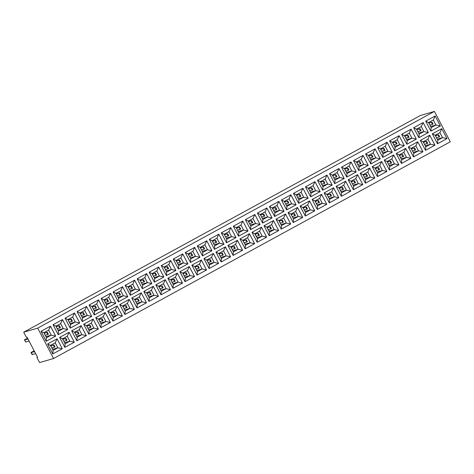 <?xml version="1.0" encoding="UTF-8"?>
<svg xmlns="http://www.w3.org/2000/svg" width="474" height="474" viewBox="0 0 474 474"><rect width="100%" height="100%" fill="white"/><g stroke="black" fill="none" stroke-linecap="round" stroke-linejoin="round"><path stroke-width="0.71" d="M434.415 111.42L420.42 115.484L23.7 332.197L26.348 337.263L26.982 337.073L37.576 357.331L36.936 357.52L39.585 362.58L53.58 358.516L450.3 141.803L434.415 111.42L37.689 328.126L53.58 358.516M23.7 332.197L37.689 328.126M36.936 357.52L37.505 357.206M110.578 293.311L101.11 298.478L106.318 308.444L115.786 303.271L110.578 293.311M118.607 298.342L118.34 301.873L127.802 296.706L122.594 286.746L113.132 291.913L118.34 301.879L127.808 296.706L122.6 286.74L120.746 290.74L115.994 293.341L118.607 298.342L123.358 295.746L120.746 290.74M129.212 299.396L119.744 304.569L124.952 314.529L134.42 309.356L129.212 299.396L134.42 309.356L129.971 308.396L127.358 303.396L122.606 305.991L125.219 310.991L129.971 308.396L127.352 303.407L122.618 305.997L125.225 310.974L129.959 308.39L124.674 309.925M107.722 311.134L112.93 321.094L122.399 315.927L117.191 305.961L107.722 311.134L110.584 312.556L113.197 317.556L117.949 314.961L115.336 309.96L110.584 312.556M143.788 291.433L149.002 301.393L158.464 296.226L153.256 286.26L143.788 291.433L146.65 292.855L149.263 297.856L154.014 295.261L151.402 290.26L146.65 292.855M142.384 288.743L151.846 283.571L146.638 273.611L137.176 278.777L142.384 288.743L151.852 283.571L146.644 273.611L144.789 277.61L140.037 280.205L142.65 285.206L147.402 282.611L144.789 277.61L140.049 280.211L142.656 285.188L147.384 282.605L144.783 277.622M137.241 304.426L136.974 307.958L146.442 302.791L141.234 292.831L131.766 297.998L136.98 307.964L146.442 302.791L141.234 292.831L139.38 296.825L134.628 299.426L137.241 304.426L141.993 301.831L139.38 296.825M125.154 285.348L130.362 295.308L139.83 290.141L134.622 280.175L125.154 285.348L128.016 286.77L130.628 291.771L135.38 289.176L132.767 284.175L128.016 286.77M202.759 252.369L202.493 255.901L211.955 250.74L206.747 240.774L197.285 245.947L202.493 255.907L211.961 250.734L206.753 240.774L204.898 244.774L200.147 247.369L202.759 252.369L207.511 249.774L204.898 244.774M190.738 258.934L190.471 262.472L199.933 257.305L194.725 247.345L185.263 252.512L190.471 262.472L199.939 257.305L194.731 247.339L192.877 251.339L188.125 253.934L190.738 258.934L195.489 256.339L192.877 251.339M213.365 253.424L203.903 258.597L209.111 268.562L218.573 263.39L213.365 253.424M197.35 271.59L197.083 275.121L206.551 269.955L201.343 259.995L191.881 265.162L197.089 275.127L206.551 269.955L201.343 259.995L199.489 263.994L194.737 266.589L197.35 271.59L202.102 268.995L199.489 263.994M173.306 284.726L173.04 288.257L182.508 283.091L177.3 273.125L167.837 278.297L173.046 288.263L182.508 283.091L177.3 273.131L175.445 277.124L170.693 279.725L173.306 284.726L178.058 282.131L175.445 277.124M161.219 265.647L166.427 275.607L175.895 270.435L170.687 260.475L161.219 265.647L164.081 267.069L166.694 272.07L171.446 269.475L168.833 264.474L164.081 267.069L166.7 272.058L171.428 269.469L168.827 264.492L164.093 267.075M179.859 271.732L185.067 281.692L194.53 276.526L189.322 266.56L179.859 271.732L182.715 273.154L185.328 278.155L190.08 275.56L187.467 270.559L182.715 273.154M178.449 269.042L187.917 263.87L182.709 253.91L173.241 259.077L178.449 269.042L187.911 263.87L182.703 253.91L180.855 257.909L176.103 260.504L178.716 265.505L183.468 262.91L180.855 257.909L176.115 260.51L178.722 265.487L183.45 262.904L180.849 257.921M161.284 291.291L161.018 294.822L170.486 289.655L165.278 279.696L155.81 284.868L161.024 294.828L170.486 289.655L165.278 279.696L163.423 283.695L158.672 286.29L161.284 291.291L166.036 288.696L163.423 283.695M163.874 277.006L158.666 267.04L149.197 272.212L154.406 282.178L163.874 277.006L158.66 267.046L156.811 271.039L152.059 273.634L154.672 278.641L159.424 276.04L156.811 271.039M321.562 194.322L312.099 199.495L317.307 209.455L326.77 204.288L321.562 194.322L326.77 204.288L322.32 203.322L319.707 198.322L314.955 200.917L317.568 205.917L322.32 203.322L319.701 198.339L314.973 200.923L317.574 205.906L322.308 203.316L317.029 204.857M305.546 212.488L305.28 216.02L314.748 210.853L309.54 200.893L300.078 206.06L305.286 216.026L314.748 210.853L309.54 200.893L307.685 204.892L302.933 207.488L305.546 212.488L310.298 209.893L307.685 204.892M281.503 225.618L281.236 229.155L290.704 223.989L285.496 214.023L276.034 219.195L281.242 229.155L290.704 223.989L285.496 214.029L283.642 218.022L278.89 220.617L281.503 225.618L286.255 223.023L283.642 218.022M288.056 212.63L293.264 222.59L302.726 217.418L297.518 207.458L288.056 212.63L290.912 214.052L293.524 219.053L298.276 216.458L295.663 211.457L290.912 214.052M264.012 225.76L269.22 235.726L278.682 230.554L273.474 220.594L264.012 225.76L266.868 227.188L269.481 232.189L274.233 229.594L271.62 224.593L266.868 227.188M257.4 213.11L260.256 214.532L262.874 219.521L262.602 223.064L272.064 217.904L266.862 207.938L257.394 213.11L262.602 223.07L272.07 217.904L266.856 207.938L265.007 211.937L260.256 214.532L262.869 219.533L267.62 216.938L265.007 211.937M269.416 206.546L274.624 216.505L284.092 211.333L278.884 201.373L269.416 206.546L272.277 207.968L274.89 212.968L279.642 210.373L277.029 205.372L272.277 207.968L274.896 212.95L279.63 210.367L277.023 205.384L272.289 207.973M308.13 198.203L303.686 197.237L301.067 192.254L296.333 194.838L298.94 199.821L298.667 203.364L308.136 198.203L302.927 188.237L293.459 193.41L298.667 203.37L308.13 198.203L302.922 188.237L301.073 192.237L296.321 194.832L298.934 199.832L303.686 197.237L301.073 192.237M290.906 194.802L281.438 199.975L286.646 209.941L296.114 204.768L290.906 194.802M310.956 193.268L310.689 196.799L320.157 191.632L314.949 181.672L305.481 186.845L310.689 196.805L320.151 191.632L314.943 181.672L313.095 185.672L308.343 188.267L310.956 193.268L315.708 190.672L313.095 185.672M238.825 232.669L238.558 236.2L248.021 231.034L242.812 221.074L233.35 226.246L238.558 236.206L248.026 231.034L242.818 221.074L240.964 225.073L236.212 227.668L238.825 232.669L243.577 230.074L240.964 225.073M245.372 219.675L250.58 229.641L260.048 224.469L254.84 214.509L245.372 219.675L248.234 221.103L250.847 226.104L255.599 223.509L252.986 218.508L248.234 221.103M257.198 242.291L266.661 237.119L261.452 227.159L251.99 232.331L257.198 242.291L266.661 237.124L261.452 227.159L259.598 231.158L254.846 233.753L257.459 238.754L262.211 236.159L259.598 231.158L254.864 233.759L257.465 238.742L262.199 236.153L259.592 231.176M245.437 245.325L245.171 248.856L254.639 243.689L249.431 233.723L239.968 238.896L245.177 248.856L254.639 243.689L249.431 233.729L247.576 237.723L242.824 240.318L245.437 245.325L250.189 242.724L247.576 237.723M209.307 239.376L214.515 249.342L223.983 244.169L218.775 234.209L209.307 239.376L212.168 240.804L214.781 245.805L219.533 243.209L216.92 238.209L212.168 240.804M221.328 232.811L226.536 242.771L236.005 237.604L230.797 227.638L221.328 232.811L224.19 234.233L226.803 239.234L231.555 236.639L228.942 231.638L224.19 234.233L226.809 239.222L231.543 236.639L228.936 231.656L224.202 234.239M233.415 251.89L233.149 255.421L242.617 250.254L237.409 240.294L227.947 245.461L233.155 255.427L242.617 250.254L237.409 240.294L235.554 244.294L230.802 246.889L233.415 251.89L238.167 249.294L235.554 244.294M215.925 252.032L221.133 261.992L230.595 256.819L225.387 246.859L215.925 252.032L218.781 253.454L221.394 258.454L226.145 255.859L223.532 250.859L218.781 253.454M77.132 337.257L76.865 340.794L86.333 335.628L81.125 325.668L71.657 330.834L76.865 340.794L86.333 335.628L81.125 325.662L79.271 329.661L74.519 332.256L77.132 337.257L81.883 334.662L79.271 329.661L74.531 332.262L77.138 337.245L81.872 334.662L79.265 329.679M70.253 328.144L79.721 322.972L74.513 313.012L65.045 318.184L70.253 328.144L79.715 322.972L74.507 313.012L72.658 317.011L67.906 319.606L70.519 324.607L75.271 322.012L72.658 317.011M82.541 318.042L82.275 321.573L91.737 316.407L86.529 306.447L77.066 311.614L82.275 321.579L91.743 316.407L86.535 306.441L84.68 310.44L79.928 313.041L82.541 318.042L87.293 315.447L84.68 310.44M83.679 324.269L88.887 334.229L98.355 329.057L93.147 319.097L83.679 324.269L86.541 325.691L89.153 330.692L93.905 328.097L91.292 323.096L86.541 325.691M103.765 309.842L98.551 299.876L89.088 305.049L94.296 315.009L103.765 309.842L98.556 299.876L96.702 303.875L91.95 306.471L94.563 311.471L99.315 308.876L96.702 303.875M101.175 324.127L100.909 327.658L110.377 322.492L105.169 312.532L95.701 317.699L100.909 327.664L110.377 322.492L105.169 312.532L103.314 316.531L98.562 319.126L101.175 324.127L105.927 321.532L103.314 316.531L98.574 319.126L101.181 324.109L105.915 321.526L103.308 316.543M383.087 153.866L382.82 157.398L392.288 152.231L387.08 142.271L377.612 147.438L382.82 157.404L392.288 152.231L387.08 142.271L385.226 146.27L380.474 148.866L383.087 153.866L387.839 151.271L385.226 146.27M371.065 160.431L370.798 163.963L380.267 158.802L375.058 148.836L365.59 154.009L370.798 163.968L380.267 158.796L375.058 148.836L373.204 152.835L368.452 155.431L371.065 160.431L375.817 157.836L373.204 152.835M377.683 173.087L377.411 176.618L386.879 171.452L381.671 161.492L372.209 166.658L377.417 176.624L386.879 171.452L381.671 161.486L379.816 165.485L375.064 168.086L377.683 173.087L382.435 170.492L379.816 165.485M389.438 170.053L398.901 164.887L393.693 154.921L384.23 160.094L389.438 170.053L398.901 164.887L393.693 154.921L391.838 158.92L387.086 161.516L389.705 166.516L394.457 163.921L391.838 158.92M336.143 186.359L341.351 196.325L350.813 191.152L345.605 181.192L336.143 186.359L338.999 187.787L341.612 192.788L346.37 190.192L343.751 185.192L338.999 187.787M353.64 186.217L353.367 189.748L362.835 184.587L357.627 174.622L348.165 179.794L353.373 189.754L362.835 184.587L357.627 174.622L355.773 178.621L351.021 181.216L353.64 186.217L358.391 183.622L355.773 178.621M365.395 183.189L374.857 178.017L369.649 168.057L360.187 173.229L365.395 183.189L374.857 178.017L369.649 168.057L367.794 172.056L363.043 174.651L365.661 179.652L370.413 177.057L367.794 172.056L363.06 174.657L365.661 179.634L370.395 177.051L367.794 172.068M353.568 160.573L358.777 170.539L368.245 165.367L363.037 155.401L353.568 160.573L356.43 161.995L359.043 167.002L363.795 164.401L361.182 159.4L356.43 161.995M344.201 178.502L338.993 168.537L329.525 173.709L334.733 183.669L344.201 178.502L338.987 168.537L337.138 172.536L332.387 175.131L335 180.132L339.751 177.537L337.138 172.536M351.015 161.972L341.547 167.138L346.755 177.104L356.223 171.932L351.015 161.972L356.217 171.932L351.773 170.972L349.16 165.971L344.408 168.566L347.021 173.567L351.773 170.972L349.154 165.983L344.42 168.572L347.027 173.549L351.761 170.966L346.476 172.5M324.121 192.93L329.329 202.89L338.791 197.717L333.583 187.757L324.121 192.93L326.977 194.352L329.59 199.353L334.342 196.757L331.729 191.757L326.977 194.352M322.711 190.24L332.179 185.067L326.971 175.102L317.503 180.274L322.711 190.24M62.491 319.577L53.023 324.749L58.231 334.709L67.699 329.543L62.491 319.577L67.693 329.543L63.249 328.577L60.636 323.576L55.885 326.171L58.498 331.172L63.249 328.577M59.635 337.399L64.843 347.365L74.311 342.192L69.103 332.233L59.635 337.399L62.497 338.827L65.11 343.828L69.862 341.233L67.249 336.232L62.497 338.827L65.116 343.81L69.85 341.227L67.243 336.244L62.509 338.833M53.088 350.393L52.821 353.924L62.29 348.757L57.081 338.797L47.613 343.97L52.821 353.93L62.29 348.763L57.081 338.797L55.227 342.797L50.475 345.392L53.088 350.393L57.84 347.798L55.227 342.797M46.476 337.743L46.209 341.274L55.677 336.107L50.469 326.148L41.001 331.314L46.209 341.28L55.671 336.107L50.463 326.148L48.615 330.147L43.863 332.742L46.476 337.743L51.228 335.148L48.615 330.147M413.749 153.386L413.476 156.918L422.944 151.751L417.736 141.785L408.274 146.958L413.482 156.924L422.944 151.751L417.736 141.791L415.882 145.785L411.13 148.38L413.749 153.386L418.501 150.785L415.882 145.785M401.46 163.489L410.922 158.316L405.714 148.356L396.252 153.523L401.46 163.489L410.922 158.316L405.714 148.356L403.86 152.355L399.108 154.951L401.727 159.951L406.479 157.356L403.86 152.355L399.126 154.957L401.727 159.934L406.461 157.35L403.86 152.367M395.109 147.301L394.842 150.833L404.31 145.666L399.102 135.7L389.634 140.873L394.842 150.833L404.31 145.666L399.102 135.706L397.248 139.7L392.496 142.295L395.109 147.301L399.86 144.7L397.248 139.7L392.508 142.301L395.115 147.284L399.849 144.7L397.242 139.717M411.124 129.135L401.656 134.308L406.864 144.268L416.332 139.095L411.124 129.135L416.332 139.101L411.882 138.135L409.269 133.135L404.518 135.73L407.13 140.731L411.882 138.135L409.263 133.153L404.529 135.736L407.136 140.719L411.87 138.13L406.585 139.664M431.174 127.595L430.907 131.132L440.376 125.966L435.168 116L425.699 121.172L430.907 131.132L440.376 125.966L435.168 116.006L433.313 119.999L428.561 122.594L431.174 127.595L435.926 125L433.313 119.999M432.318 133.822L437.526 143.788L446.988 138.615L441.78 128.655L432.318 133.822L435.173 135.25L437.792 140.251L442.544 137.656L439.925 132.655L435.173 135.25M419.152 134.166L418.886 137.697L428.354 132.53L423.146 122.57L413.678 127.737L418.886 137.703L428.354 132.53L423.146 122.57L421.291 126.57L416.539 129.165L419.152 134.166L423.904 131.571L421.291 126.57M425.771 146.816L425.498 150.347L434.966 145.18L429.758 135.22L420.296 140.393L425.504 150.353L434.966 145.186L429.758 135.22L427.904 139.22L423.152 141.815L425.771 146.816L430.522 144.22L427.904 139.22M106.318 308.444L115.78 303.271L110.572 293.311L108.724 297.311L103.972 299.906L106.585 304.906L111.337 302.311L108.724 297.311L103.984 299.912L106.591 304.889L111.319 302.305L108.718 297.322M125.219 310.991L124.952 314.523L134.42 309.356M112.93 321.094L122.399 315.927L117.191 305.961L115.336 309.96L110.596 312.562L113.203 317.544L117.937 314.955L115.33 309.978M148.996 301.393L158.464 296.226L153.256 286.26L151.402 290.26M130.628 291.771L130.362 295.302L139.824 290.141L134.616 280.175L132.767 284.175M209.111 268.557L218.573 263.39L213.365 253.43L211.511 257.423L206.759 260.019L209.372 265.025L214.124 262.424L211.511 257.423M166.694 272.07L166.427 275.601L175.89 270.441L170.681 260.475L168.833 264.474M185.067 281.692L194.53 276.526L189.322 266.56L187.467 270.559L182.733 273.16L185.334 278.143L190.068 275.554L187.461 270.577M154.672 278.641L154.406 282.172L163.868 277.006L159.424 276.04L156.805 271.057L152.071 273.64L154.678 278.623L159.406 276.04L154.127 277.574M317.568 205.917L317.302 209.449L326.77 204.288M293.264 222.59L302.726 217.424L297.518 207.458L295.663 211.457L290.929 214.058L293.53 219.041L298.264 216.452L295.658 211.469M269.22 235.726L278.682 230.554L273.474 220.594L271.62 224.593M284.092 211.333L278.878 201.373L277.029 205.372M274.89 212.968L274.624 216.499L284.086 211.333L279.642 210.373L274.345 211.902M286.646 209.941L296.108 204.768L290.9 194.808L289.051 198.802L284.299 201.403L286.912 206.403L291.664 203.808L289.051 198.802L284.311 201.403L286.918 206.386L291.652 203.802L289.045 198.819M250.58 229.641L260.042 224.469L254.834 214.509L252.986 218.508M223.983 244.169L218.769 234.209L216.92 238.209L212.18 240.81L214.787 245.787L219.521 243.203L216.914 238.221M214.515 249.342L223.977 244.169L219.533 243.209M226.803 239.234L226.536 242.771L235.999 237.604L230.791 227.644L228.942 231.638M221.133 261.992L230.595 256.825L225.387 246.859L223.532 250.859L218.798 253.46L221.399 258.443L226.134 255.853L223.527 250.876M98.355 329.057L93.147 319.097L91.292 323.096M89.153 330.692L88.887 334.223L98.355 329.063L93.905 328.097M94.563 311.471L94.296 315.003L103.759 309.842L99.315 308.876L96.696 303.893L91.962 306.477L94.569 311.459L99.297 308.87L94.018 310.411M341.612 192.788L341.345 196.319L350.813 191.152L345.605 181.192L343.751 185.192M359.043 167.002L358.777 170.533L368.239 165.367L363.037 155.407L361.182 159.4L356.442 162.001L359.049 166.984L363.783 164.401L361.176 159.418M335 180.132L334.733 183.663L344.195 178.502L339.751 177.537L337.132 172.554L332.398 175.137L335.005 180.12L339.74 177.531L334.454 179.071M347.021 173.567L346.755 177.098L356.217 171.932M329.329 202.89L338.791 197.717L333.583 187.757L331.729 191.757L326.995 194.358L329.596 199.335L334.33 196.751L331.729 191.769M322.978 186.703L322.711 190.234L332.173 185.067L326.965 175.107L325.117 179.101L320.365 181.702L322.978 186.703L327.73 184.108L325.117 179.101L320.377 181.702L322.984 186.685L327.718 184.102L325.111 179.119M58.498 331.172L58.231 334.703L67.693 329.543M65.11 343.828L64.843 347.359L74.311 342.192L69.103 332.233M62.29 348.757L57.84 347.798L55.221 342.815L50.487 345.398L53.094 350.381L57.828 347.792L52.543 349.326M407.13 140.731L406.864 144.262L416.332 139.101M437.526 143.788L446.988 138.615L441.78 128.655L439.925 132.655L435.191 135.256L437.792 140.233L442.526 137.65L439.925 132.667M35.686 353.717L32.031 354.481L30.988 352.484L34.187 350.861M34.643 351.726L30.988 352.484M27.575 338.205L24.375 339.834L28.025 339.076M24.375 339.834L25.821 342.009L29.068 341.067M101.11 298.484L103.972 299.906M115.78 303.271L111.337 302.311M106.318 308.438L106.585 304.906M113.132 291.919L115.994 293.341M127.802 296.706L123.358 295.746M129.206 299.396L127.358 303.396M119.75 304.569L122.606 305.991M112.93 321.088L113.197 317.556M122.399 315.927L117.949 314.961M148.996 301.387L149.263 297.856M158.464 296.226L154.014 295.261M137.176 278.783L140.037 280.205M151.846 283.571L147.402 282.611M142.384 288.737L142.65 285.206M131.772 298.004L134.628 299.426M146.442 302.791L141.993 301.831L139.374 296.843L134.64 299.426L137.247 304.409L141.981 301.825L136.696 303.36M139.824 290.141L135.38 289.176M197.285 245.947L200.147 247.369L202.765 252.358L207.499 249.768L204.892 244.791L200.158 247.375M211.955 250.74L207.511 249.774M185.263 252.518L188.125 253.934M199.933 257.305L195.489 256.339M203.903 258.603L206.759 260.019M218.573 263.39L214.124 262.424M209.105 268.557L209.372 265.025M206.551 269.955L202.102 268.995L199.483 264.006L194.755 266.595L197.356 271.572L202.09 268.989L196.805 270.524M191.881 265.167L194.737 266.589M182.508 283.091L178.058 282.131L175.439 277.142L170.711 279.725L173.312 284.708L178.046 282.125L172.761 283.659M167.837 278.303L170.693 279.725M175.89 270.441L171.446 269.475L166.149 271.004M185.061 281.686L185.328 278.155M194.53 276.526L190.08 275.56M178.449 269.036L178.716 265.505M187.911 263.87L183.468 262.91M173.241 259.082L176.103 260.504M155.816 284.868L158.672 286.29L161.29 291.273L166.024 288.69L163.417 283.707L158.683 286.296M170.486 289.655L166.036 288.696M149.197 272.218L152.059 273.634M321.562 194.328L319.707 198.322M312.099 199.501L314.955 200.917M314.748 210.853L310.298 209.893L307.679 204.904L302.951 207.488L305.552 212.471L310.286 209.887L305.007 211.422M300.078 206.066L302.933 207.488M290.704 223.989L286.255 223.023M276.034 219.201L278.89 220.617M293.258 222.584L293.524 219.053M302.726 217.424L298.276 216.458M269.214 235.72L269.481 232.189M278.682 230.554L274.233 229.594M272.064 217.904L267.62 216.938M293.465 193.41L296.321 194.832M281.443 199.981L284.299 201.403M296.108 204.768L291.664 203.808M286.646 209.935L286.912 206.403M320.151 191.632L315.708 190.672M305.487 186.845L308.343 188.267M233.356 226.246L236.212 227.668M248.021 231.034L243.577 230.074L240.958 225.085L236.224 227.674L238.831 232.657L243.565 230.068L238.28 231.602M250.58 229.635L250.847 226.104M260.042 224.469L255.599 223.509M257.192 242.285L257.459 238.754M266.661 237.124L262.211 236.159M251.99 232.331L254.846 233.753M254.639 243.689L250.189 242.724L247.57 237.741L242.842 240.324L245.443 245.307L250.177 242.724L244.892 244.258M239.968 238.902L242.824 240.318M214.515 249.336L214.781 245.805M235.999 237.604L231.555 236.639L226.258 238.173M227.947 245.467L230.802 246.889L233.421 251.872L238.155 249.288L235.548 244.306L230.82 246.895M242.617 250.254L238.167 249.294L232.87 250.823M221.127 261.986L221.394 258.454M230.595 256.825L226.145 255.859M71.663 330.84L74.519 332.256M86.333 335.628L81.883 334.662L76.587 336.196M70.253 328.138L70.519 324.607M79.715 322.972L75.271 322.012M65.045 318.184L67.906 319.606M77.066 311.619L79.928 313.041L82.547 318.024L87.275 315.441L84.674 310.458L79.94 313.041M91.737 316.407L87.293 315.447M89.088 305.049L91.95 306.471M110.377 322.492L105.927 321.532M95.707 317.704L98.562 319.126M392.288 152.231L387.839 151.271M377.618 147.444L380.474 148.866L383.093 153.849L387.827 151.265L385.22 146.282L380.486 148.872M365.596 154.009L368.452 155.431M380.267 158.802L375.817 157.836M372.209 166.664L375.064 168.086M386.879 171.452L382.435 170.492L379.816 165.503L375.082 168.086L377.683 173.069L382.417 170.486L377.138 172.021M398.901 164.887L394.457 163.921M389.432 170.048L389.705 166.516M384.23 160.094L387.086 161.516M350.813 191.152L346.37 190.192M362.835 184.587L358.391 183.622M348.165 179.794L351.021 181.216L353.64 186.205L358.374 183.616L355.773 178.639L351.038 181.222M360.187 173.229L363.043 174.651M374.857 178.017L370.413 177.057M365.389 183.183L365.661 179.652M368.239 165.367L363.795 164.401L358.498 165.936M329.531 173.709L332.387 175.131M351.009 161.972L349.16 165.971M341.553 167.144L344.408 168.566M329.323 202.884L329.59 199.353M338.791 197.717L334.342 196.757M332.173 185.067L327.73 184.108M317.509 180.28L320.365 181.702M62.485 319.583L60.636 323.576M53.023 324.749L55.885 326.171M69.097 332.233L67.249 336.232M74.311 342.192L69.862 341.233L64.565 342.761M47.619 343.97L50.475 345.392M55.671 336.107L51.228 335.148L48.609 330.159L43.875 332.742L46.482 337.725L51.21 335.142L45.931 336.676M41.001 331.32L43.863 332.742M422.944 151.751L418.501 150.785M408.274 146.964L411.13 148.38L413.749 153.369L418.483 150.785L415.882 145.802L411.148 148.386M396.252 153.529L399.108 154.951M410.922 158.316L406.479 157.356M401.454 163.483L401.727 159.951M404.31 145.666L399.86 144.7L394.564 146.235M389.64 140.879L392.496 142.295M411.118 129.135L409.269 133.135M401.662 134.308L404.518 135.73M440.376 125.966L435.926 125M425.705 121.178L428.561 122.594M437.52 143.782L437.792 140.251M446.988 138.615L442.544 137.656M428.354 132.53L423.904 131.571L421.285 126.582L416.551 129.171L419.158 134.148L423.892 131.565L418.607 133.099M413.684 127.743L416.539 129.165M434.966 145.186L430.522 144.22L427.904 139.238L423.169 141.821L425.771 146.804L430.505 144.215L425.225 145.755M420.296 140.393L423.152 141.815M32.439 354.665L31.397 352.668M24.778 340.018L25.821 342.009M116.006 293.341L118.613 298.324L123.341 295.74L120.74 290.758L116.006 293.341M154.003 295.255L151.396 290.278L146.662 292.861L149.269 297.844L154.003 295.255L148.718 296.795M128.027 286.776L130.634 291.759L135.363 289.17L132.761 284.193L128.027 286.776M188.137 253.94L190.744 258.923L195.472 256.339L192.871 251.356L188.137 253.94M214.112 262.424L211.505 257.441L206.777 260.025L209.378 265.007L214.112 262.424L208.827 263.959M286.243 223.023L283.636 218.04L278.908 220.623L281.509 225.606L286.243 223.023L280.964 224.558M274.221 229.588L271.614 224.605L266.886 227.194L269.487 232.171L274.221 229.588L268.942 231.122M262.874 219.521L267.609 216.932L265.002 211.955L260.267 214.538M298.94 199.821L303.674 197.231L298.389 198.772M308.355 188.273L310.962 193.25L315.696 190.667L313.089 185.684L308.355 188.273M248.246 221.103L250.853 226.086L255.587 223.503L252.98 218.52L248.246 221.103M67.918 319.612L70.525 324.589L75.253 322.006L72.652 317.023L67.918 319.612M93.893 328.091L91.286 323.108L86.552 325.697L89.159 330.68L93.893 328.091L88.608 329.626M368.464 155.436L371.071 160.419L375.805 157.83L373.198 152.853L368.464 155.436M394.439 163.915L391.838 158.938L387.104 161.521L389.705 166.504L394.439 163.915L389.16 165.456M346.352 190.187L343.751 185.204L339.017 187.787L341.618 192.77L346.352 190.187L341.073 191.721M55.896 326.177L58.503 331.16L63.232 328.571L60.631 323.594L55.896 326.177M428.573 122.6L431.18 127.583L435.914 125L433.307 120.017L428.573 122.6M111.319 302.305L106.04 303.84M104.215 300.356L107.432 299.42L108.475 301.411L105.305 302.436M123.341 295.74L118.062 297.275M116.237 293.785L119.454 292.855L120.497 294.846L117.327 295.865M122.855 306.441L126.066 305.505L122.896 306.53M123.939 308.521L127.109 307.496L126.066 305.505M117.937 314.955L112.652 316.496M110.833 313.006L114.044 312.07L110.875 313.095M111.917 315.086L115.087 314.066L114.044 312.07M146.899 293.305L150.11 292.369L146.94 293.394M147.983 295.385L151.153 294.366L150.11 292.369M147.384 282.605L142.105 284.139M140.28 280.655L143.498 279.719L144.54 281.71L141.37 282.735M134.877 299.87L138.088 298.94L134.918 299.959M135.961 301.956L139.131 300.931L138.088 298.94M135.363 289.17L130.083 290.71M128.258 287.22L131.476 286.284L132.519 288.281L129.349 289.3M207.499 249.768L202.214 251.303M200.389 247.819L203.607 246.883L204.649 248.874L201.48 249.899M195.472 256.339L190.192 257.874M188.368 254.384L191.585 253.454L192.628 255.445L189.458 256.464M207.008 260.469L210.219 259.539L207.049 260.558M208.092 262.549L211.262 261.529L210.219 259.539M194.986 267.04L198.197 266.104L195.027 267.123M196.07 269.119L199.24 268.094L198.197 266.104M170.942 280.17L174.154 279.239L170.984 280.258M172.026 282.249L175.196 281.23L174.154 279.239M164.324 267.52L167.541 266.584L168.584 268.58L165.414 269.599M190.068 275.554L184.783 277.094M182.964 273.605L186.175 272.668L183.005 273.694M184.048 275.684L187.218 274.665L186.175 272.668M183.45 262.904L178.171 264.439M176.346 260.955L179.563 260.019L180.606 262.009L177.436 263.034M166.024 288.69L160.739 290.224M158.92 286.74L162.132 285.804L158.962 286.829M160.005 288.82L163.174 287.795L162.132 285.804M152.302 274.085L155.519 273.154L156.562 275.145L153.392 276.164M315.204 201.367L318.415 200.431L315.251 201.456M316.288 203.447L319.458 202.428L318.415 200.431M303.182 207.938L306.394 207.002L303.23 208.021M304.267 210.018L307.436 208.993L306.394 207.002M279.139 221.068L282.35 220.132L279.186 221.157M280.223 223.147L283.393 222.128L282.35 220.132M298.264 216.452L292.985 217.987M291.16 214.503L294.372 213.567L291.208 214.592M292.245 216.582L295.415 215.557L294.372 213.567M267.117 227.638L270.328 226.702L267.164 227.721M268.201 229.718L271.371 228.693L270.328 226.702M267.609 216.932L262.323 218.473M260.499 214.983L263.716 214.047L264.759 216.043L261.589 217.062M272.52 208.418L275.738 207.482L276.78 209.472L273.611 210.497M296.57 195.282L299.781 194.346L300.824 196.343L297.654 197.362M291.652 203.802L286.367 205.337M284.542 201.847L287.759 200.917L288.802 202.908L285.632 203.933M315.696 190.667L310.411 192.201M308.592 188.717L311.803 187.781L312.846 189.772L309.676 190.797M236.455 228.118L239.672 227.182L240.715 229.173L237.545 230.198M255.587 223.503L250.302 225.037M248.477 221.554L251.694 220.617L252.737 222.608L249.567 223.633M262.199 236.153L256.914 237.687M255.095 234.203L258.306 233.267L255.142 234.292M256.179 236.283L259.349 235.258L258.306 233.267M243.073 240.768L246.284 239.838L243.121 240.857M244.157 242.848L247.327 241.829L246.284 239.838M219.521 243.203L214.236 244.738M212.411 241.254L215.629 240.318L216.671 242.309L213.501 243.334M224.433 234.683L227.65 233.747L228.693 235.744L225.523 236.763M231.051 247.339L234.263 246.403L231.099 247.422M232.136 249.419L235.305 248.394L234.263 246.403M226.134 255.853L220.848 257.388M219.029 253.904L222.241 252.968L219.077 253.993M220.114 255.984L223.284 254.965L222.241 252.968M74.768 332.707L77.979 331.77L74.809 332.795M75.852 334.786L79.022 333.767L77.979 331.77M75.253 322.006L69.974 323.541M68.149 320.057L71.367 319.121L72.409 321.111L69.24 322.136M87.275 315.441L81.996 316.976M80.171 313.486L83.388 312.556L84.431 314.546L81.261 315.566M86.789 326.142L90.001 325.205L86.831 326.231M87.874 328.221L91.044 327.196L90.001 325.205M92.193 306.921L95.41 305.985L96.453 307.981L93.283 309.001M105.915 321.526L100.63 323.061M98.811 319.577L102.023 318.641L98.853 319.66M99.895 321.656L103.065 320.631L102.023 318.641M387.827 151.265L382.542 152.8M380.723 149.316L383.934 148.38L384.977 150.371L381.807 151.396M375.805 157.83L370.52 159.365M368.701 155.881L371.912 154.945L372.955 156.941L369.785 157.961M375.313 168.531L378.53 167.6L375.361 168.62M376.397 170.61L379.567 169.591L378.53 167.6M387.335 161.966L390.552 161.03L387.382 162.055M388.425 164.045L391.589 163.026L390.552 161.03M339.248 188.231L342.465 187.301L339.295 188.32M340.332 190.317L343.502 189.292L342.465 187.301M358.374 183.616L353.094 185.156M351.27 181.666L354.487 180.73L351.317 181.755M352.354 183.746L355.524 182.727L354.487 180.73M370.395 177.051L365.116 178.585M363.291 175.102L366.509 174.165L363.339 175.19M364.376 177.181L367.546 176.156L366.509 174.165M356.679 162.446L359.89 161.516L360.933 163.506L357.763 164.525M332.635 175.581L335.847 174.645L336.89 176.642L333.72 177.661M344.657 169.017L347.869 168.08L348.911 170.071L345.742 171.096M334.33 196.751L329.051 198.286M327.226 194.802L330.443 193.866L327.273 194.891M328.31 196.882L331.48 195.857L330.443 193.866M327.718 184.102L322.433 185.636M320.614 182.146L323.825 181.216L324.868 183.207L321.698 184.226M63.232 328.571L57.952 330.111M56.128 326.622L59.345 325.685L60.388 327.682L57.218 328.701M62.746 339.277L65.957 338.341L62.787 339.36M63.83 341.357L67 340.332L65.957 338.341M50.724 345.842L53.935 344.906L50.765 345.931M51.808 347.922L54.978 346.897L53.935 344.906M44.106 333.186L47.323 332.256L48.366 334.247L45.196 335.272M418.483 150.785L413.204 152.32M411.379 148.83L414.596 147.9L411.426 148.919M412.469 150.91L415.633 149.891L414.596 147.9M406.461 157.35L401.182 158.885M399.357 155.401L402.574 154.465L399.404 155.484M400.447 157.481L403.611 156.456L402.574 154.465M392.745 142.745L395.956 141.815L396.999 143.806L393.829 144.825M404.766 136.18L407.978 135.244L409.021 137.235L405.851 138.26M435.914 125L430.629 126.534M428.81 123.044L432.021 122.108L433.064 124.105L429.894 125.124M442.526 137.65L437.247 139.184M435.422 135.7L438.64 134.764L435.47 135.783M436.513 137.78L439.676 136.755L438.64 134.764M416.788 129.615L420 128.679L421.042 130.67L417.872 131.695M423.401 142.265L426.618 141.329L423.448 142.354M424.491 144.345L427.655 143.326L426.618 141.329M104.262 300.439L107.432 299.42M106.905 299.675L107.948 301.665M116.284 293.874L119.454 292.855M118.927 293.104L119.969 295.101M126.582 307.75L125.539 305.76M114.56 314.321L113.517 312.325M150.625 294.621L149.583 292.624M140.328 280.738L143.498 279.719M142.97 279.974L144.013 281.965M138.604 301.186L137.561 299.195M128.306 287.309L131.476 286.284M130.948 286.539L131.991 288.53M200.437 247.908L203.607 246.883M203.079 247.138L204.122 249.128M188.415 254.473L191.585 253.454M191.058 253.703L192.1 255.699M210.734 261.784L209.692 259.788M198.713 268.349L197.67 266.358M174.669 281.485L173.626 279.494M164.371 267.609L167.541 266.584M167.014 266.838L168.057 268.829M186.691 274.914L185.648 272.923M176.393 261.038L179.563 260.019M179.036 260.273L180.079 262.264M162.647 288.05L161.604 286.059M152.35 274.173L155.519 273.154M154.992 273.403L156.035 275.4M318.931 202.682L317.894 200.686M306.909 209.247L305.872 207.257M282.865 222.383L281.829 220.386M294.887 215.812L293.85 213.821M270.844 228.948L269.807 226.957M260.546 215.072L263.716 214.047M263.189 214.301L264.231 216.298M272.568 208.507L275.738 207.482M275.21 207.736L276.253 209.727M296.611 195.371L299.781 194.346M299.254 194.601L300.297 196.592M284.59 201.936L287.759 200.917M287.232 201.172L288.275 203.162M308.633 188.806L311.803 187.781M311.276 188.036L312.319 190.027M236.502 228.207L239.672 227.182M239.145 227.437L240.188 229.428M248.524 221.636L251.694 220.617M251.167 220.872L252.209 222.863M258.822 235.513L257.779 233.522M246.8 242.084L245.757 240.087M212.459 241.337L215.629 240.318M215.101 240.573L216.144 242.564M224.48 234.772L227.65 233.747M227.123 234.002L228.166 235.999M234.778 248.649L233.735 246.658M222.756 255.213L221.714 253.223M78.494 334.022L77.452 332.025M68.197 320.146L71.367 319.121M70.839 319.375L71.882 321.366M80.219 313.575L83.388 312.556M82.861 312.81L83.904 314.801M90.516 327.451L89.473 325.46M92.24 307.01L95.41 305.985M94.883 306.24L95.926 308.23M102.538 320.886L101.495 318.895M380.764 149.399L383.934 148.38M383.407 148.635L384.45 150.625M368.742 155.97L371.912 154.945M371.385 155.199L372.428 157.19M379.04 169.846L378.003 167.855M391.062 163.275L390.025 161.284M342.975 189.547L341.938 187.556M354.996 182.982L353.959 180.985M367.018 176.411L365.981 174.42M356.721 162.535L359.89 161.516M359.363 161.764L360.406 163.761M332.677 175.67L335.847 174.645M335.319 174.9L336.362 176.891M344.699 169.1L347.869 168.08M347.341 168.335L348.384 170.326M330.953 196.112L329.916 194.121M320.655 182.235L323.825 181.216M323.298 181.465L324.34 183.462M56.175 326.71L59.345 325.685M58.817 325.94L59.86 327.937M66.473 340.587L65.43 338.596M54.451 347.152L53.408 345.161M44.153 333.275L47.323 332.256M46.796 332.511L47.838 334.502M415.106 150.145L414.069 148.149M403.084 156.71L402.047 154.72M392.786 142.834L395.956 141.815M395.429 142.064L396.471 144.06M404.808 136.269L407.978 135.244M407.45 135.499L408.493 137.49M428.851 123.133L432.021 122.108M431.494 122.363L432.537 124.36M439.155 137.01L438.112 135.019M416.83 129.698L420 128.679M419.472 128.934L420.515 130.925M427.127 143.575L426.09 141.584"/></g></svg>
